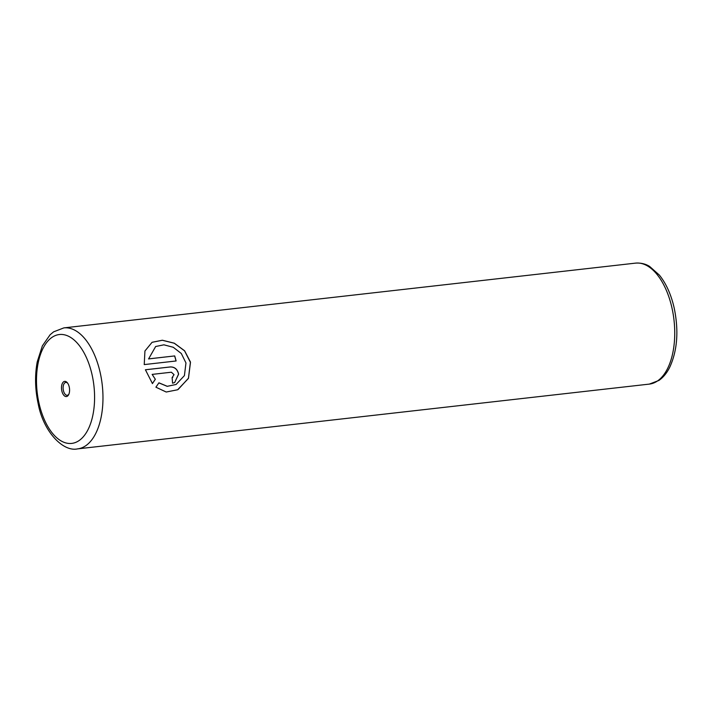 <?xml version="1.0" encoding="UTF-8"?>
<svg xmlns="http://www.w3.org/2000/svg" width="712" height="712" viewBox="0 0 712 712"><rect width="100%" height="100%" fill="white"/><g stroke="black" fill="none" stroke-linecap="round" stroke-linejoin="round"><path stroke-width="1.07" d="M61.837 390.95A7.645 3.987 -96.5 0 0 68.637 394.715A7.645 3.987 -96.5 0 0 69.242 386.999A7.645 3.987 -96.5 0 0 67.275 382.682A7.645 3.987 -96.5 0 0 62.709 382.762A7.645 3.987 -96.5 0 0 61.837 390.95M67.649 383.163A6.47 3.373 -96.5 0 0 65.807 382.433A6.47 3.373 -96.5 0 0 63.404 390.532A6.47 3.373 -96.5 0 0 67.266 395.285A6.47 3.373 -96.5 0 0 68.895 394.163M152.048 342.321L162.327 340.265L174.271 343.246L184.541 350.82L190.469 362.47L188.493 378.179L178.142 389.482M158.883 382.878L167.195 386.34L176.087 384.48L167.258 386.296L158.927 382.816L155.901 387.186L166.216 392.027L177.635 389.767L188.422 378.437L190.442 361.99L184.595 350.767L174.298 343.193L162.372 340.229L152.074 342.303L144.936 350.989L144.233 364.589L176.113 360.975A60.885 31.737 -96.5 0 0 174.698 355.929L148.612 358.884L155.652 346.513L163.902 344.822L173.283 347.287L181.311 353.499L185.965 362.951L184.417 375.607L176.087 384.48M172.09 377.672L172.793 377.422L172.09 377.636A60.885 31.737 83.5 0 1 172.544 383.19L174.671 382.522L178.623 374.138C177.502 369.314 174.769 366.903 170.435 366.92L145.408 369.759L152.439 383.572L155.332 379.274L152.145 374.396L171.378 372.216L174.048 374.654L172.09 377.636M145.417 369.786L170.364 366.965C174.698 366.947 177.422 369.35 178.543 374.174L174.698 382.504M155.332 379.274L152.145 374.396M155.26 379.318L152.368 383.617M155.652 346.513L148.612 358.884M148.541 358.919L174.698 355.929M174.627 355.964A60.885 31.737 83.5 0 1 176.033 360.984M671.959 307.895A60.885 31.737 -96.5 0 0 635.611 263.12C643.55 262.595 648.178 265.576 649.611 266.422L659.374 275.09C666.201 283.616 671.149 294.617 674.202 308.073C678.874 330.786 677.379 350.509 669.734 367.258C666.886 372.99 663.281 377.387 658.912 380.448L649.317 384.106A60.885 31.737 -96.5 0 0 671.959 307.895M635.611 263.12L63.849 327.894A60.885 31.737 83.5 0 1 100.196 372.67A60.885 31.737 83.5 0 1 77.555 448.88L649.317 384.106M92.088 374.823A54.797 28.56 -96.5 0 0 53.765 336.295A54.797 28.56 -96.5 0 0 38.991 403.117A54.797 28.56 -96.5 0 0 77.314 441.645A54.797 28.56 -96.5 0 0 92.088 374.823M63.849 327.894L53.64 331.828L50.125 334.729L42.364 345.863L37.238 361.838C34.737 375.331 35.057 389.339 38.208 403.864C43.405 431.801 63.199 452.129 77.555 448.88"/></g></svg>
